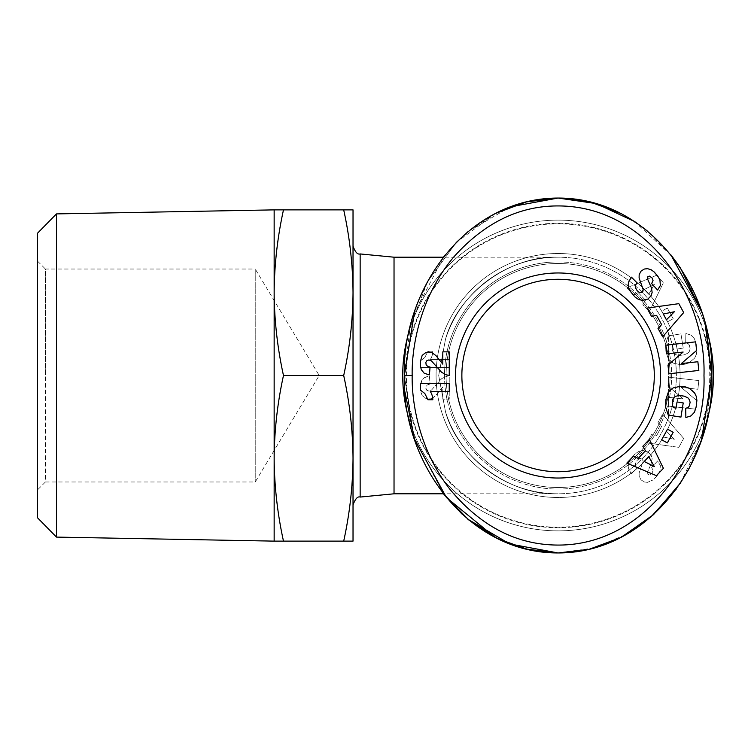 <?xml version="1.0" encoding="UTF-8"?>
<svg xmlns="http://www.w3.org/2000/svg" width="751" height="751" viewBox="0 0 751 751"><rect width="100%" height="100%" fill="white"/><g stroke="black" fill="none" stroke-linecap="round" stroke-linejoin="round"><path stroke-width="0.56" stroke-dasharray="3.75 2.82" d="M402.705 375.5A155.373 155.373 0 0 1 558.077 220.127A155.373 155.373 0 0 1 713.45 375.5A155.373 155.373 0 0 0 558.077 220.127A155.373 155.373 0 0 0 402.705 375.5A155.373 155.373 0 0 1 558.077 220.127A155.373 155.373 0 0 1 713.45 375.5A155.373 155.373 0 0 1 558.077 530.873A155.373 155.373 0 0 1 402.705 375.5A155.373 155.373 0 0 0 558.077 530.873A155.373 155.373 0 0 0 713.45 375.5A155.373 155.373 0 0 1 558.077 530.873A155.373 155.373 0 0 1 402.705 375.5A155.373 155.373 0 0 0 558.077 530.873A155.373 155.373 0 0 0 713.45 375.5A155.373 155.373 0 0 1 558.077 530.873A155.373 155.373 0 0 1 402.705 375.5M412.177 375.5C411.595 401.175 418.683 452.008 453.548 493.764C484.583 528.516 519.964 545.611 559.683 545.057C646.264 544.1 706.466 456.167 703.987 375.5C706.785 293.228 643.335 203.39 554.764 205.981C514.97 207.032 480.105 225.516 450.14 261.442C418.025 302.756 411.689 350.576 412.177 375.5L404.291 375.5L414.139 438.002L443.447 493.801L558.077 493.801C510.736 496.139 457.866 457.678 445.521 411.905L438.697 375.5L445.521 339.095A118.301 118.301 0 0 1 676.379 375.5A118.301 118.301 0 0 1 445.521 411.905C457.866 457.678 510.736 496.139 558.077 493.801A118.301 118.301 0 0 1 445.521 411.905L438.697 375.5L445.521 339.095A118.301 118.301 0 0 1 558.077 257.199C510.736 254.861 457.866 293.322 445.521 339.095C457.866 293.322 510.736 254.861 558.077 257.199A118.301 118.301 0 0 1 676.379 375.5A118.301 118.301 0 0 1 558.077 493.801A118.301 118.301 0 0 0 676.379 375.5A118.301 118.301 0 0 0 558.077 257.199L443.447 257.199L413.632 314.594L404.291 375.5L413.632 436.406L443.447 493.801M558.077 552.952L594.248 547.977L627.883 533.623L656.872 511.497L680.115 483.494M688.761 469.065L701.603 439.269M706.1 423.677L711.873 375.5L707.01 331.238L711.873 375.5L707.01 419.762A155.373 155.373 0 0 1 409.145 419.743M461.846 513.919L467.901 519.251M405.869 375.5A152.218 152.218 0 0 0 558.077 527.718A152.218 152.218 0 0 0 710.296 375.5A152.218 152.218 0 0 1 558.077 527.718A152.218 152.218 0 0 1 405.869 375.5A152.218 152.218 0 0 1 558.077 223.282A152.218 152.218 0 0 1 710.296 375.5A152.218 152.218 0 0 0 558.077 223.282A152.218 152.218 0 0 0 405.869 375.5M670.07 375.5A111.993 111.993 0 0 0 558.077 263.507A111.993 111.993 0 0 1 670.07 375.5A111.993 111.993 0 0 1 558.077 487.493A111.993 111.993 0 0 1 446.085 375.5A111.993 111.993 0 0 0 558.077 487.493A111.993 111.993 0 0 0 670.07 375.5A111.993 111.993 0 0 0 558.077 263.507A111.993 111.993 0 0 0 446.085 375.5A111.993 111.993 0 0 0 558.077 487.493A111.993 111.993 0 0 0 670.07 375.5A111.993 111.993 0 0 1 558.077 487.493A111.993 111.993 0 0 1 446.085 375.5A111.993 111.993 0 0 1 558.077 263.507A111.993 111.993 0 0 1 670.07 375.5M394.031 493.801L394.031 257.199M444.508 375.5A113.57 113.57 0 0 0 558.077 489.07A113.57 113.57 0 0 0 671.647 375.5A113.57 113.57 0 0 0 558.077 261.93A113.57 113.57 0 0 0 444.508 375.5M353.026 375.5L353.026 246.093L353.026 375.5M660.608 375.5A102.53 102.53 0 0 0 558.077 272.97A102.53 102.53 0 0 0 455.547 375.5A102.53 102.53 0 0 0 558.077 478.03A102.53 102.53 0 0 0 660.608 375.5M461.865 375.5A96.222 96.222 0 0 1 558.077 279.278A96.222 96.222 0 0 1 654.299 375.5A96.222 96.222 0 0 0 558.077 279.278A96.222 96.222 0 0 0 461.865 375.5A96.222 96.222 0 0 1 558.077 279.278A96.222 96.222 0 0 1 654.299 375.5A96.222 96.222 0 0 1 558.077 471.722A96.222 96.222 0 0 1 461.865 375.5A96.222 96.222 0 0 0 558.077 471.722A96.222 96.222 0 0 0 654.299 375.5A96.222 96.222 0 0 1 558.077 471.722A96.222 96.222 0 0 1 461.865 375.5M558.077 261.93A113.57 113.57 0 0 1 671.647 375.5A113.57 113.57 0 0 1 558.077 489.07A113.57 113.57 0 0 1 444.508 375.5A113.57 113.57 0 0 1 558.077 261.93M37.55 261.141L45.435 269.027L45.435 375.5L45.435 269.027L255.227 269.027L255.227 481.973L255.227 269.027L319.203 375.5L255.227 481.973L45.435 481.973L45.435 375.5L45.435 481.973L37.55 489.859L37.55 261.141L37.55 489.859M558.077 263.507A111.993 111.993 0 0 0 446.085 375.5A111.993 111.993 0 0 1 558.077 263.507M668.493 333.031C678.96 361.344 678.96 389.656 668.493 417.969C678.96 389.656 678.96 361.344 668.493 333.031L668.493 417.969L668.493 333.031M620.579 537.641L621.246 537.294M680.378 483.1L701.612 439.213M706.081 327.276L701.518 311.487M670.972 254.993L647.878 231.439M635.224 221.986L634.276 221.357M495.116 213.603L467.967 231.702M456.279 242.489L445.381 254.749M495.979 213.162L456.542 242.216L427.601 281.569L410.14 327.004L404.291 375.5L404.939 391.825M706.1 327.342L701.537 311.543M670.85 254.833L647.953 231.505M642.696 227.328L620.805 213.472M353.026 458.307L353.026 541.124L343.695 541.124C349.703 513.768 352.81 486.16 353.026 458.307C352.81 430.464 349.703 402.855 343.695 375.5C349.703 348.145 352.81 320.536 353.026 292.693L353.026 458.307M353.026 209.876L353.026 292.693C352.81 264.84 349.703 237.232 343.695 209.876L353.026 209.876M409.145 331.257A155.373 155.373 0 0 1 707.01 331.229M683.673 438.434L662.626 414.139L657.989 422.691L661.631 426.39L656.599 435.664L651.53 434.576L647.005 442.921L678.838 447.333L683.673 438.434L678.838 447.333L647.005 442.921L651.53 434.576L656.599 435.664L661.631 426.39L657.989 422.691L662.626 414.139L683.673 438.434M696.89 350.576L696.205 344.211L694.422 338.729L691.014 335.124L685.86 333.491L685.71 342.597L688.263 343.714L689.334 345.084L690.113 348.68L689.446 351.271L687.888 353.148L684.189 354.857L679.045 355.505L675.158 354.538L673.318 352.688L672.276 349.825L672.258 346.802L673.253 343.376L676.05 342.916L677.045 349.055L683.232 348.051L680.941 333.876L668.268 335.922L665.668 343.714L665.846 351.308L668.099 358.208L669.958 360.696L673.281 363.127L680.659 364.723L685.241 364.16L689.258 362.742L694.675 358.03L696.384 354.322L696.89 350.576L696.384 354.322L694.675 358.03L689.258 362.742L685.241 364.16L680.659 364.723L673.281 363.127L669.958 360.696L668.099 358.208L665.846 351.308L665.668 343.714L668.268 335.922L680.941 333.876L683.232 348.051L677.045 349.055L676.05 342.916L673.253 343.376L672.258 346.802L672.276 349.825L673.318 352.688L675.158 354.538L679.045 355.505L684.189 354.857L687.888 353.148L689.446 351.271L690.113 348.68L689.334 345.084L688.263 343.714L685.71 342.597L685.86 333.491L691.014 335.124L694.422 338.729L696.205 344.211L696.89 350.576M656.421 275.335L626.822 287.877L633.525 294.927L638.172 292.59L645.447 300.25L642.847 304.728L649.39 311.609L663.405 282.686L656.421 275.335L663.405 282.686L649.39 311.609L642.847 304.728L645.447 300.25L638.172 292.59L633.525 294.927L626.822 287.877L656.421 275.335M673.187 318.724L667.339 308.079L661.678 311.196L667.526 321.832L673.187 318.724L667.526 321.832L661.678 311.196L667.339 308.079L673.187 318.724M696.609 400.527L681.317 387.422L697.867 389.271L698.843 380.56L668.934 377.218L667.968 385.93L683.138 398.95L666.71 397.11L665.743 405.812L695.642 409.154L696.609 400.527L681.317 387.422L697.867 389.271L698.843 380.56L668.934 377.218L667.968 385.93L683.138 398.95L666.71 397.11L665.743 405.812L695.642 409.154L696.609 400.527M654.234 478.978L657.782 474.885L659.922 471.046L660.354 465.498L657.576 460.945L651.652 467.441L653.041 470.436L652.15 472.952L649.737 474.885L647.925 474.472L647.503 472.144L651.502 462.973L652.131 458.589L651.117 455.19L647.831 451.914L642.452 450.572L638.397 451.633L634.952 454.045L630.53 459.424L628.653 463.245L628.193 466.709L628.803 469.375L631.431 473.853L637.355 467.854C634.792 466.23 634.773 463.677 637.28 460.203L639.523 458.504L641.354 458.439L643.288 461.048L639.11 472.97L639.167 476.322L641.035 479.87L644.274 481.945L647.437 482.358L653.192 479.898L647.437 482.358L644.274 481.945L641.035 479.87L639.167 476.322L639.11 472.97L643.288 461.048L641.354 458.439L639.523 458.504L637.28 460.203C634.773 463.677 634.792 466.23 637.355 467.854L631.431 473.853L628.803 469.375L628.193 466.709L628.653 463.245L630.53 459.424L634.952 454.045L638.397 451.633L642.452 450.572L647.831 451.914L651.117 455.19L652.131 458.589L651.502 462.973L647.503 472.144L647.925 474.472L649.737 474.885L652.15 472.952L653.041 470.436L651.652 467.441L657.576 460.945L660.354 465.498L659.922 471.046L657.782 474.885L654.234 478.978M426.671 390.144L425.855 388.624L426.164 385.967L427.995 384.474L430.06 383.968L429.412 376.063L424.221 377.753L421.339 381.283L420.522 384.446L420.438 389.694L422.184 395.617L425.826 398.462L428.614 398.941L432.088 398.237L435.955 395.392L442.808 386.84L442.808 399.147L449.239 399.147L449.239 375.5L442.611 377.95L439.138 381.057L431.637 389.976L428.896 391.102L426.671 390.144L425.77 387.713L426.699 385.263L430.06 383.968L429.412 376.063L425.657 377.021L421.79 380.381L420.353 387.516L420.635 391.553L422.184 395.617L424.221 397.645L428.614 398.941L432.088 398.237L434.745 396.575L442.808 386.84L442.808 399.147L449.239 399.147L449.239 375.5L445.747 376.345L441.541 378.776L431.44 390.116L428.896 391.102L426.671 390.144M449.239 359.504L430.314 359.504A15.799 15.799 0 0 0 432.829 351.233L427.967 351.233L424.841 357.476L420.353 360.968L420.353 367.483L449.239 367.483L449.239 359.504L430.314 359.504A15.799 15.799 0 0 0 432.829 351.233L427.967 351.233L424.841 357.476L420.353 360.968L420.353 367.483L449.239 367.483L449.239 359.504M343.695 209.876L274.153 209.876L274.153 292.693C274.359 264.84 277.466 237.232 283.484 209.876M283.484 541.124C277.466 513.768 274.359 486.16 274.153 458.307L274.153 541.124L343.695 541.124M283.484 375.5C277.466 348.145 274.359 320.536 274.153 292.693L274.153 458.307C274.359 430.464 277.466 402.855 283.484 375.5L343.695 375.5M663.274 436.988L666.419 431.187L674.36 439.251L663.274 436.988L666.419 431.187L674.36 439.251L663.274 436.988M648.761 294.308L644.208 289.52L654.328 284.451L648.761 294.308L644.208 289.52L654.328 284.451L648.761 294.308M56.475 537.096L56.475 213.904M37.55 517.814L37.55 233.185M634.342 221.404L671.403 255.528M678.575 265.234L695.839 296.607M701.932 312.745L705.039 323.202M701.556 439.41L690.131 466.465M688.076 470.333L676.275 489.032M525.728 548.981L495.2 537.444M414.618 311.562L420.541 296.101M427.526 281.7L456.082 242.686M468.08 231.599L510.211 206.863M662.626 336.861L657.989 328.309L661.631 324.61L656.599 315.336L651.53 316.424L647.005 308.079L678.838 303.667L683.673 312.566L662.626 336.861M696.731 403.437L696.384 396.678L692.938 390.849L686.649 387.225L679.251 386.305L673.281 387.873L668.765 391.75L666.146 398.086L665.508 406.019L668.268 415.078L680.941 417.124L683.232 402.949L677.045 401.945L676.05 408.084L673.253 407.624L672.239 404.01L672.708 399.541L675.158 396.462L677.655 395.608L682.518 395.786L686.865 397.166L689.446 399.729L690.113 402.32L688.583 406.976L685.71 408.403L685.86 417.509L689.859 416.476L693.633 413.472L695.454 409.746L696.731 403.437M626.822 463.123L633.525 456.073L638.172 458.41L645.447 450.75L642.847 446.272L649.39 439.391L663.405 468.314L656.421 475.665L626.822 463.123M661.678 439.804L667.339 442.921L673.187 432.276L667.526 429.168L661.678 439.804M681.317 363.578L697.867 361.729L698.843 370.44L668.934 373.782L667.968 365.07L683.138 352.05L666.71 353.89L665.743 345.188L695.642 341.846L696.609 350.473L681.317 363.578M628.803 281.625L628.193 284.291L628.653 287.755L630.53 291.576L633.9 295.903L639.73 299.912L642.452 300.428L646.592 299.705L650.328 296.955L652.131 292.411L651.502 288.027L647.503 278.856L647.925 276.528L649.737 276.115L652.15 278.048L653.041 280.564L651.652 283.559L657.576 290.055L659.913 286.741L660.608 284.235L660.317 281.165L658.646 277.448L652.178 270.351L648.77 268.858L644.274 269.055L641.852 270.379L639.552 273.383L639.11 278.03L642.818 287.821L643.072 291.012M642.171 292.177L641.354 292.561M639.955 292.608L637.28 290.797M637.355 283.146L631.431 277.147M425.855 362.376L426.699 365.737L430.06 367.032L429.412 374.937L424.221 373.247L421.339 369.717L420.522 366.554L420.438 361.306L422.184 355.383L425.826 352.538L428.614 352.059L432.088 352.763L435.955 355.608L442.808 364.16L442.808 351.853L449.239 351.853L449.239 375.5L445.747 374.655L441.541 372.224L431.44 360.884L428.896 359.898L427.206 360.405L425.855 362.376M430.314 391.496A15.799 15.799 0 0 1 432.829 399.767L427.967 399.767L424.841 393.524L420.353 390.032L420.353 383.517L449.239 383.517L449.239 391.496L430.314 391.496M663.274 314.012L666.419 319.813L674.36 311.749L663.274 314.012M648.761 456.692L644.208 461.48L654.328 466.549L648.761 456.692M406.404 375.5A151.683 151.683 0 0 1 558.077 223.817A151.683 151.683 0 0 1 709.761 375.5A151.683 151.683 0 0 1 558.077 527.183A151.683 151.683 0 0 1 406.404 375.5A151.683 151.683 0 0 1 558.077 223.817A151.683 151.683 0 0 1 709.761 375.5A151.683 151.683 0 0 1 558.077 527.183A151.683 151.683 0 0 1 406.404 375.5M680.077 375.5A121.991 121.991 0 0 1 558.077 497.491A121.991 121.991 0 0 1 436.087 375.5A121.991 121.991 0 0 1 558.077 253.509A121.991 121.991 0 0 1 680.077 375.5A121.991 121.991 0 0 1 558.077 497.491A121.991 121.991 0 0 1 436.087 375.5A121.991 121.991 0 0 1 558.077 253.509A121.991 121.991 0 0 1 680.077 375.5M360.151 497.059L360.151 253.941"/><path stroke-width="1.13" d="M680.115 483.494L688.761 469.065M701.603 439.269L706.1 423.677M394.031 493.801L360.151 497.059L360.151 253.941L394.031 257.199L394.031 493.801L443.447 493.801L461.846 513.919M467.901 519.251L509.694 543.94L558.077 552.952L589.047 549.319L620.579 537.641M412.177 375.5C411.595 349.825 418.683 298.992 453.548 257.236C484.583 222.484 519.964 205.389 559.683 205.943C646.264 206.9 706.466 294.833 703.987 375.5C706.785 457.772 643.335 547.61 554.764 545.019C514.97 543.968 480.105 525.484 450.14 489.558C418.025 448.244 411.689 400.424 412.177 375.5L404.291 375.5C402.029 289.51 465.958 198.18 558.077 198.048C649.784 197.795 714.52 290.111 711.873 375.5C714.67 460.898 649.596 553.205 558.077 552.952L525.728 548.981M706.081 327.276L707.01 331.238A155.373 155.373 0 0 1 707.01 419.762L701.612 439.213M409.145 419.743A155.373 155.373 0 0 1 409.145 331.257M56.475 537.096L37.55 517.814L37.55 233.185L56.475 213.904L56.475 537.096L274.153 541.124L274.153 458.307C274.359 486.16 277.466 513.768 283.484 541.124L353.026 541.124L353.026 209.876L343.695 209.876C349.703 237.232 352.81 264.84 353.026 292.693C352.81 320.536 349.703 348.145 343.695 375.5C349.703 402.855 352.81 430.464 353.026 458.307C352.81 486.16 349.703 513.768 343.695 541.124M56.475 213.904L274.153 209.876L274.153 458.307C274.359 430.464 277.466 402.855 283.484 375.5L343.695 375.5M455.547 375.5A102.53 102.53 0 0 1 558.077 272.97A102.53 102.53 0 0 1 660.608 375.5A102.53 102.53 0 0 1 558.077 478.03A102.53 102.53 0 0 1 455.547 375.5M654.299 375.5A96.222 96.222 0 0 0 558.077 279.278A96.222 96.222 0 0 0 461.865 375.5A96.222 96.222 0 0 0 558.077 471.722A96.222 96.222 0 0 0 654.299 375.5M621.246 537.294L653.53 514.642L680.378 483.1M701.518 311.487L670.972 254.993M647.878 231.439L635.224 221.986M634.276 221.357L596.134 203.568L558.077 198.048L526.883 201.737L495.116 213.603M467.967 231.702L456.279 242.489M445.381 254.749L443.447 257.199L394.031 257.199M443.447 493.801L468.671 519.88L497.66 538.683L528.178 549.563L558.077 552.952C466.803 553.365 401.466 460.964 404.291 375.5L414.618 311.562M620.805 213.472L590.314 201.991L558.077 198.048L526 201.953L495.979 213.162M707.01 331.238L706.1 327.342M701.537 311.543L680.49 268.069M680.462 268.032L670.85 254.833M647.953 231.505L642.696 227.328M274.153 209.876L343.695 209.876M283.484 209.876C277.466 237.232 274.359 264.84 274.153 292.693C274.359 320.536 277.466 348.145 283.484 375.5M283.484 541.124L274.153 541.124M510.211 206.863L558.077 198.048L596.172 203.577L634.342 221.404M671.403 255.528L678.575 265.234M695.839 296.607L701.932 312.745M705.039 323.202L711.873 375.5L701.556 439.41M690.131 466.465L688.076 470.333M676.275 489.032L650.864 517.026L621.096 537.378M620.664 537.594L589.084 549.31L558.077 552.952M495.2 537.444L446.469 497.584L414.683 439.635M414.561 439.26L404.939 391.825M420.541 296.101L427.526 281.7M456.082 242.686L468.08 231.599M683.673 312.566L662.626 336.861L657.989 328.309L661.631 324.61L656.599 315.336L651.53 316.424L647.005 308.079L678.838 303.667L683.673 312.566M696.89 400.424L696.205 406.789L694.422 412.271L691.014 415.876L685.86 417.509L685.71 408.403L688.263 407.286L689.334 405.915L690.113 402.32L689.446 399.729L687.888 397.852L684.189 396.143L679.045 395.495L675.158 396.462L673.318 398.312L672.276 401.175L672.258 404.198L673.253 407.624L676.05 408.084L677.045 401.945L683.232 402.949L680.941 417.124L668.268 415.078L665.668 407.286L665.846 399.692L668.099 392.792L669.958 390.304L673.281 387.873L680.659 386.277L685.241 386.84L689.258 388.258L694.675 392.97L696.384 396.678L696.89 400.424M656.421 475.665L626.822 463.123L633.525 456.073L638.172 458.41L645.447 450.75L642.847 446.272L649.39 439.391L663.405 468.314L656.421 475.665M673.187 432.276L667.339 442.921L661.678 439.804L667.526 429.168L673.187 432.276M696.609 350.473L681.317 363.578L697.867 361.729L698.843 370.44L668.934 373.782L667.968 365.07L683.138 352.05L666.71 353.89L665.743 345.188L695.642 341.846L696.609 350.473M654.234 272.022L657.782 276.115L659.922 279.954L660.354 285.502L657.576 290.055L651.652 283.559L653.041 280.564L652.15 278.048L649.737 276.115L647.925 276.528L647.503 278.856L651.502 288.027L652.131 292.411L651.117 295.81L647.831 299.086L642.452 300.428L638.397 299.367L634.952 296.955L630.53 291.576L628.653 287.755L628.193 284.291L628.803 281.625L631.431 277.147L637.355 283.146C634.792 284.77 634.773 287.323 637.28 290.797L639.523 292.496L641.354 292.561L643.288 289.952L639.11 278.03L639.167 274.678L641.035 271.13L644.274 269.055L647.437 268.642L651.173 269.769L654.234 272.022M426.671 360.855L425.855 362.376L426.164 365.033L427.995 366.526L430.06 367.032L429.412 374.937L424.221 373.247L421.339 369.717L420.522 366.554L420.438 361.306L422.184 355.383L425.826 352.538L428.614 352.059L432.088 352.763L435.955 355.608L442.808 364.16L442.808 351.853L449.239 351.853L449.239 375.5L445.747 374.655L441.541 372.224L431.44 360.884L428.896 359.898L426.671 360.855M449.239 391.496L430.314 391.496A15.799 15.799 0 0 1 432.829 399.767L427.967 399.767L424.841 393.524L420.353 390.032L420.353 383.517L449.239 383.517L449.239 391.496M643.072 291.012L642.171 292.177M641.354 292.561L639.955 292.608M637.28 290.797C634.773 287.323 634.792 284.77 637.355 283.146M631.431 277.147L628.803 281.625M666.419 319.813L674.36 311.749L663.274 314.012L666.419 319.813M644.208 461.48L654.328 466.549L648.761 456.692L644.208 461.48M360.151 253.941C357.56 254.73 355.185 252.12 353.026 246.093M360.151 497.059C357.664 496.195 355.279 498.814 353.026 504.907"/></g></svg>

